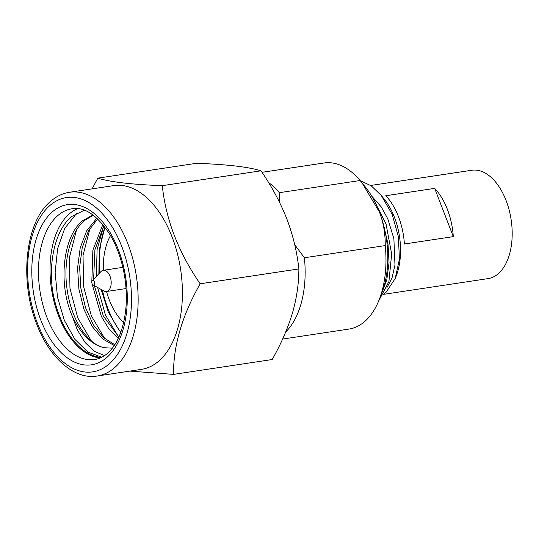<?xml version="1.0" encoding="UTF-8"?>
<svg xmlns="http://www.w3.org/2000/svg" width="539" height="539" viewBox="0 0 539 539"><rect width="100%" height="100%" fill="white"/><g stroke="black" fill="none" stroke-linecap="round" stroke-linejoin="round"><path stroke-width="0.81" d="M383.66 294.341L488.058 278.616A54.796 31.592 -98.6 0 0 498.757 273.293A54.796 31.592 -98.6 0 0 509.119 209.893A54.796 31.592 -98.6 0 0 471.746 170.257L370.724 185.463M395.222 278.515L396.084 276.318A54.796 31.592 -98.6 0 0 384.523 199.531L381.295 195.495L392.136 214.273L398.409 236.709L399.399 259.266L395.222 278.515L386.2 292.111L383.977 293.795M434.677 188.374L385.789 195.738A54.796 31.592 81.4 0 1 404.405 243.992L453.299 236.634A54.796 31.592 -98.6 0 0 434.677 188.374L453.299 236.634M386.759 288.001L392.008 278.036L394.972 265.04L393.881 238.636L387.763 218.773L381.208 206.848L371.627 195.994M360.274 180.693L371.243 185.827L381.295 195.495M378.668 300.971L388.902 281.641L391.664 253.977L386.052 224.035L373.015 198.372M383.667 225.302L388.013 244.086L389.05 262.864L386.773 279.984L381.444 293.95M159.632 360.321A92.91 53.57 81.4 0 1 141.494 369.35L97.222 376.013A92.91 53.57 81.4 0 0 115.359 366.985A92.91 53.57 81.4 0 0 132.938 259.481A92.91 53.57 81.4 0 0 69.558 192.261L113.83 185.598A92.91 53.57 81.4 0 1 177.203 252.818A92.91 53.57 81.4 0 1 159.632 360.321M162.3 185.665L261.004 170.809C271.649 186.265 280.253 202.273 286.809 218.834C293.041 235.408 297.056 252.111 298.862 268.927L200.164 283.784C178.436 252.286 165.817 219.582 162.3 185.665C131.806 184.527 110.306 182.027 97.788 178.153L92.095 188.872M129.859 371.101L173.511 374.389C173.309 345.654 182.195 315.45 200.164 283.784M97.788 178.153L196.486 163.29C211.591 163.856 224.635 164.766 235.624 166.012C246.31 167.292 254.765 168.889 261.004 170.809M362.019 182.842L365.691 187.431A75.635 43.612 81.4 0 1 379.422 212.036L362.019 182.842L360.133 180.525L279.29 192.692L279.694 202.61M262.015 172.318L324 162.987A83.976 48.416 81.4 0 1 360.133 180.525M294.698 244.672L304.394 257.757A83.976 48.416 81.4 0 1 285.704 331.997M304.394 257.757L385.237 245.582A83.976 48.416 81.4 0 1 379.146 299.785A83.976 48.416 81.4 0 1 365.402 320.907A83.976 48.416 81.4 0 1 349.009 329.066L282.611 339.065M123.66 322.591A54.432 31.383 81.4 0 1 106.533 291.498M103.34 270.295A54.432 31.383 81.4 0 1 110.556 235.53M92.331 280.59L100.928 271.595A10.719 6.178 81.4 0 1 101.191 271.346A10.719 6.178 81.4 0 1 103.279 270.302A10.719 6.178 81.4 0 1 110.596 278.057A10.719 6.178 81.4 0 1 108.568 290.46A10.719 6.178 81.4 0 1 106.473 291.505A10.719 6.178 81.4 0 1 103.845 290.959L92.977 284.895A2.385 1.374 81.4 0 1 91.852 282.867A2.385 1.374 81.4 0 1 92.331 280.59A2.385 1.374 81.4 0 1 92.391 280.536A2.385 1.374 81.4 0 1 94.345 281.621A2.385 1.374 81.4 0 1 94.029 284.787A2.385 1.374 81.4 0 1 92.977 284.895M100.22 357.97A76.235 43.949 81.4 0 1 53.071 297.568A76.235 43.949 81.4 0 1 68.709 214.421A76.235 43.949 81.4 0 1 77.731 208.627M84.374 210.223L71.754 216.456C56.555 228.549 48.449 258.74 52.357 289.187A75.635 43.612 -98.6 0 0 101.527 357.364M93.274 215.182L84.583 220.458C69.518 232.922 62.497 263.787 67.584 292.394C72.165 321.163 88.315 344.893 104.546 347.722L112.355 348.174M104.593 355.578L94.541 351.441L85.25 342.683L77.434 330.117L71.667 314.776C58.165 282.746 62.962 236.426 82.548 220.768L92.917 214.92M114.268 345.526L102.599 338.89L92.115 326.364L83.916 309.184L78.883 289.025L77.589 267.896L80.223 247.866L86.597 230.921L96.852 218.12M97.66 218.861L88.423 230.982L82.238 247.623L79.631 267.203L80.783 287.873L85.533 307.695L93.355 324.781L103.448 337.529L114.787 344.731M103.899 225.693L94.911 249.8L93.604 279.263M94.352 285.663L103.326 315.995L118.883 337.104M118.236 338.505L109.094 329.221L101.312 316.326L91.987 283.46M91.812 281.991L92.883 250.103L102.888 224.446M76.969 212.932L64.734 228.388L57.626 248.614L55.146 272.417L57.498 297.218L64.343 320.348L74.86 339.314L87.837 352.068L101.783 357.242M76.471 230.18L69.457 257.359L69.955 288.318L77.724 317.815L91.3 340.857M90.067 228.125L83.046 255.311L83.545 286.27L91.32 315.766L104.889 338.809M103.656 226.077L97.114 249.564L96.299 276.44M97.626 287.489L105.496 315.14L118.486 336.767M298.862 268.927C298.896 283.238 296.746 297.993 292.414 313.193C287.792 328.433 281.055 343.875 272.208 359.526L173.511 374.389M385.237 245.582C385.324 233.495 383.391 222.317 379.422 212.036A75.635 43.612 81.4 0 1 381.652 293.432L379.146 299.785M120.844 332.24L118.984 330.023L108.285 311.98L101.13 289.443M98.859 273.758L99.331 249.469L104.97 227.081M120.473 331.815A77.427 44.636 81.4 0 1 102.444 290.177M99.823 272.761A77.427 44.636 81.4 0 1 104.99 227.101M104.546 347.722A67.301 38.801 81.4 0 1 71.667 314.776M268.55 182.512A83.976 48.416 81.4 0 1 279.29 192.692M109.868 363.32A88.147 50.821 81.4 0 1 37.38 323.144A88.147 50.821 81.4 0 1 49.211 206.12A88.147 50.821 81.4 0 1 121.706 246.289A88.147 50.821 81.4 0 1 109.868 363.32M94.743 359.52A76.235 43.949 81.4 0 1 42.743 304.367A76.235 43.949 81.4 0 1 57.161 216.159A76.235 43.949 81.4 0 1 72.044 208.755C85.047 206.558 98.031 215.741 110.994 236.298C117.987 248.742 122.663 262.971 125.021 278.993C126.537 289.78 126.759 300.243 125.688 310.376C123.182 330.239 117.3 344.394 108.049 352.843C103.784 356.656 99.344 358.88 94.743 359.52M107.409 356.946A80.998 46.698 81.4 0 1 40.796 320.031A80.998 46.698 81.4 0 1 51.67 212.487A80.998 46.698 81.4 0 1 118.284 249.409A80.998 46.698 81.4 0 1 107.409 356.946M106.473 291.505L126.032 288.56M69.558 192.261C62.389 193.36 55.82 196.614 49.851 202.017C25.616 222.614 19.384 279.694 36.268 322.915C48.961 357.856 74.422 379.995 97.222 376.013M103.279 270.302L122.845 267.357"/></g></svg>
